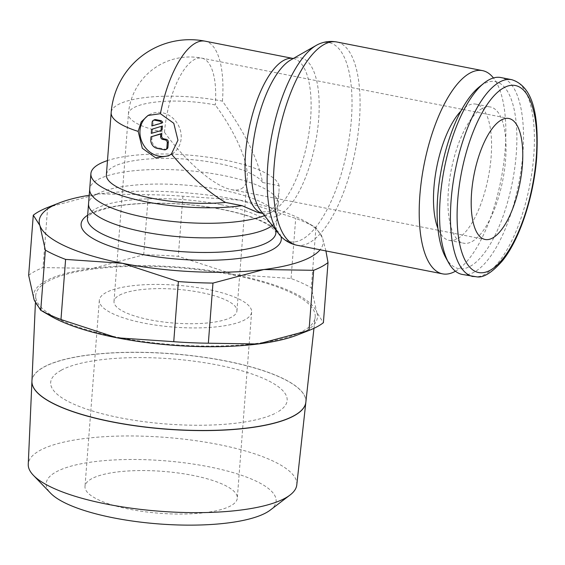 <?xml version="1.0" encoding="UTF-8"?>
<svg xmlns="http://www.w3.org/2000/svg" width="565" height="565" viewBox="0 0 565 565"><rect width="100%" height="100%" fill="white"/><g stroke="black" fill="none" stroke-linecap="round" stroke-linejoin="round"><path stroke-width="0.42" stroke-dasharray="2.83 2.12" d="M119.483 295.17A61.649 16.957 -175.6 0 1 189.098 290.565A61.649 16.957 -175.6 0 1 236.94 310.905A61.649 16.957 -175.6 0 1 231.459 317.184A61.649 16.957 -175.6 0 1 161.844 321.789A61.649 16.957 -175.6 0 1 114.003 301.449A61.649 16.957 -175.6 0 1 119.483 295.17M241.347 188.731C244.8 186.831 246.743 183.152 247.195 177.685C248.6 162.162 235.527 132.337 215.3 104.949A61.649 16.957 4.4 0 0 133.912 107.625A61.649 16.957 4.4 0 0 128.439 113.897A61.649 16.957 4.4 0 0 164.507 132.309C186.344 162.31 214.799 186.662 231.473 189.628C235.478 190.405 238.762 190.108 241.347 188.731M281.674 237.152A101.446 38.406 101.1 0 0 302.098 239.419A101.446 38.406 101.1 0 0 351.374 119.667A101.446 38.406 101.1 0 0 319.698 43.703M261.023 211.169A81.078 30.694 101.1 0 0 262.944 213.302A81.078 30.694 101.1 0 0 279.265 215.117A81.078 30.694 101.1 0 0 318.653 119.406A81.078 30.694 101.1 0 0 293.327 58.689A81.078 30.694 101.1 0 0 291.229 59.671A81.078 30.694 101.1 0 0 290.749 59.939M462.205 274.428A100.323 37.975 101.1 0 0 474.148 272.161A100.323 37.975 101.1 0 0 521.297 168.434A100.323 37.975 101.1 0 0 500.901 77.546M445.743 257.584A95.308 36.082 101.1 0 0 469.967 266.454A95.308 36.082 101.1 0 0 516.262 153.948A95.308 36.082 101.1 0 0 484.021 83.733A95.308 36.082 101.1 0 0 479.29 86.911M460.941 111.03A69.417 26.28 -78.9 0 1 467.658 105.704A69.417 26.28 -78.9 0 1 475.921 104.137A69.417 26.28 -78.9 0 1 490.039 167.021A69.417 26.28 -78.9 0 1 457.417 238.79A69.417 26.28 -78.9 0 1 449.147 240.365A69.417 26.28 -78.9 0 1 437.889 228.316M482.115 108.551A69.417 26.28 101.1 0 0 449.493 180.32A69.417 26.28 101.1 0 0 463.611 243.204A69.417 26.28 101.1 0 0 471.874 241.636A69.417 26.28 101.1 0 0 504.496 169.867A69.417 26.28 101.1 0 0 490.385 106.976A69.417 26.28 101.1 0 0 482.115 108.551M257.81 212.475L269.901 211.218L276.207 204.304L278.983 192.665L279.124 185.73L262.591 182.481C258.177 159.316 244.793 132.196 222.433 101.135A78.966 21.717 4.4 0 0 118.184 104.56A78.966 21.717 4.4 0 0 111.171 112.597M280.946 236.417A100.393 27.614 4.4 0 0 222.561 209.453A100.393 27.614 4.4 0 0 87.667 215.194M47.644 207.468L43.018 267.591L92.808 268.368A142.394 39.162 4.4 0 0 46.153 280.763A142.394 39.162 4.4 0 0 34.147 299.959A142.394 39.162 4.4 0 0 50.666 316.04M28.653 275.332A155.34 42.721 -175.6 0 1 34.945 271.285A155.34 42.721 -175.6 0 1 43.018 267.591M325.92 250.931L322.53 237.943A142.394 39.162 -175.6 0 1 320.087 249.779M89.221 195.264A142.394 39.162 -175.6 0 1 98.536 193.915L47.82 207.397M297.303 335.017A142.394 39.162 4.4 0 0 304.796 331.591A142.394 39.162 4.4 0 0 316.803 312.396L323.392 322.7M296.773 484.968A134.661 37.036 4.4 0 0 192.891 440.283A134.661 37.036 4.4 0 0 40.235 450.27A134.661 37.036 4.4 0 0 28.25 464.303M31.937 381.227A137.366 37.777 -175.6 0 1 44.155 366.968A137.366 37.777 -175.6 0 1 199.756 356.769A137.366 37.777 -175.6 0 1 305.842 402.301M270.268 510.089A115.295 31.711 4.4 0 0 203.075 465.687A115.295 31.711 4.4 0 0 56.444 471.733A115.295 31.711 4.4 0 0 50.596 493.189M305.849 402.238A137.366 37.784 4.4 0 0 199.883 356.663A137.366 37.784 4.4 0 0 44.162 366.847A137.366 37.784 4.4 0 0 31.937 381.163M302.748 331.196A140.141 38.547 4.4 0 0 315.171 317.276A140.141 38.547 4.4 0 0 207.058 270.769A140.141 38.547 4.4 0 0 48.194 281.165A140.141 38.547 4.4 0 0 35.722 295.77A140.141 38.547 4.4 0 0 145.106 341.747A140.141 38.547 4.4 0 0 302.748 331.196M106.107 292.543A76.374 21.004 4.4 0 0 99.32 300.319A76.374 21.004 4.4 0 0 158.588 325.518A76.374 21.004 4.4 0 0 244.836 319.811A76.374 21.004 4.4 0 0 251.623 312.035A76.374 21.004 4.4 0 0 192.354 286.836A76.374 21.004 4.4 0 0 106.107 292.543M91.784 478.675A76.374 21.004 4.4 0 0 84.997 486.451A76.374 21.004 4.4 0 0 144.266 511.65A76.374 21.004 4.4 0 0 230.513 505.943A76.374 21.004 4.4 0 0 237.3 498.168A76.374 21.004 4.4 0 0 178.032 472.969A76.374 21.004 4.4 0 0 91.784 478.675M262.591 182.481A78.966 21.717 4.4 0 0 194.77 159.944A78.966 21.717 4.4 0 0 113.403 166.774A78.966 21.717 4.4 0 0 106.382 174.811M148.927 114.999A22.657 20.022 61.7 0 1 149.831 114.483A22.657 20.022 61.7 0 1 171.4 116.913A22.657 20.022 61.7 0 1 181.146 138.467A22.657 20.022 61.7 0 1 171.315 154.372A22.657 20.022 61.7 0 1 169.966 155.029M162.678 122.584L152.917 125.366L153.2 121.637A2.592 2.288 61.7 0 1 154.323 119.822M166.816 149.026A2.592 2.288 61.7 0 1 165.397 149.231L158.348 147.846A7.769 6.865 61.7 0 1 151.865 139.011L152.077 136.229M162.106 130.028L151.272 133.382M152.345 132.81L152.649 128.785M152.917 125.366L151.851 125.939M61.225 370.195A118.579 32.615 -175.6 0 1 217.772 365.054A118.579 32.615 -175.6 0 1 276.61 412.535M61.211 370.322A118.579 32.615 4.4 0 0 120.055 417.796A118.579 32.615 4.4 0 0 276.603 412.655M239.864 200.13A142.394 39.162 -175.6 0 1 306.011 221.861A142.394 39.162 -175.6 0 1 322.53 237.943L315.934 227.631A155.34 42.721 4.4 0 0 295.693 218.38L239.864 200.13L182.933 196.21A155.34 42.721 4.4 0 0 148.327 194.692L98.536 193.915A142.394 39.162 -175.6 0 1 239.864 200.13M234.136 274.583A142.394 39.162 4.4 0 0 92.808 268.368L143.701 254.815A155.34 42.721 -175.6 0 1 178.307 256.341L234.136 274.583L291.067 278.503A155.34 42.721 -175.6 0 1 311.308 287.762L316.803 312.396A142.394 39.162 4.4 0 0 234.136 274.583M315.934 227.631L311.308 287.762M291.067 278.503L295.693 218.38M182.933 196.21L178.307 256.341M143.701 254.815L148.327 194.692M279.124 185.73A94.496 25.99 4.4 0 0 209.912 157.494A94.496 25.99 4.4 0 0 107.477 160.58M455.432 271.214A103.557 39.204 101.1 0 0 501 179.825A103.557 39.204 101.1 0 0 493.436 77.956M296.78 245.203A103.557 39.204 101.1 0 0 309.119 242.858A103.557 39.204 101.1 0 0 359.418 120.606A103.557 39.204 101.1 0 0 336.726 41.972M262.944 213.302L263.332 213.627L262.845 213.464A78.966 29.896 101.1 0 0 262.845 213.464A78.966 29.896 101.1 0 0 272.252 211.677A78.966 29.896 101.1 0 0 310.609 118.466A78.966 29.896 101.1 0 0 293.306 58.506A78.966 29.896 101.1 0 0 293.27 58.499L293.814 58.534L293.327 58.689M473.075 276.568A100.323 37.975 101.1 0 0 485.024 274.293A100.323 37.975 101.1 0 0 533.755 155.869A100.323 37.975 101.1 0 0 511.77 79.686M220.618 204.601A94.525 25.997 4.4 0 0 95.831 208.697A94.525 25.997 4.4 0 0 87.427 218.316L88.67 216.303C89.334 214.1 96.608 211.126 110.493 207.397C120.479 205.25 132.33 203.93 146.038 203.442C171.682 202.687 197.016 204.7 222.031 209.495C240.16 213.125 254.271 217.539 264.356 222.737L270.353 226.332L275.007 230.64L275.918 232.822A94.525 25.997 4.4 0 0 220.618 204.601M264.512 215.625A94.496 25.99 4.4 0 0 269.745 213.252A94.496 25.99 4.4 0 0 278.142 203.633A94.496 25.99 4.4 0 0 278.142 203.619A94.496 25.99 4.4 0 0 204.784 172.452A94.496 25.99 4.4 0 0 98.098 179.515A94.496 25.99 4.4 0 0 89.701 189.12L89.701 189.127M272.266 225.534A94.525 25.997 4.4 0 0 277.041 218.217A94.525 25.997 4.4 0 0 277.041 218.203A94.525 25.997 4.4 0 0 203.668 187.029A94.525 25.997 4.4 0 0 96.954 194.092A94.525 25.997 4.4 0 0 88.557 203.697M164.507 132.309A61.649 23.342 -78.9 0 1 201.79 58.139A61.649 23.342 -78.9 0 1 215.3 104.949M153.2 121.637L152.133 122.217M151.865 139.011L150.799 139.59M165.397 149.231L164.33 149.803M158.348 147.846L157.282 148.418M222.433 101.135A78.966 29.896 101.1 0 0 205.13 41.174M236.94 310.905L247.195 177.685M449.147 240.365L463.611 243.204M313.956 328.322L315.171 317.276M99.32 300.319L84.997 486.451M114.003 301.449L128.439 113.897A61.649 61.649 0 0 1 201.79 58.139L508.874 118.488M168.582 155.841L171.315 154.372M148.002 115.465L149.831 114.483M231.473 189.628L485.095 239.475M251.623 312.035L237.3 498.168M35.39 303.193L35.722 295.77M306.011 221.861L316.16 227.759M276.101 230.428L277.041 218.217M278.142 203.619L277.041 218.203M278.142 203.633L278.983 192.665M475.921 104.137L490.385 106.976"/><path stroke-width="0.85" d="M493.436 77.956A103.557 39.204 101.1 0 0 482.51 70.625A103.557 39.204 101.1 0 0 470.172 72.97A103.557 39.204 101.1 0 0 421.504 180.037A103.557 39.204 101.1 0 0 442.565 273.856A103.557 39.204 101.1 0 0 454.896 271.511A103.557 39.204 101.1 0 0 455.432 271.214M296.78 245.203A103.557 39.204 101.1 0 1 274.089 166.562A103.557 39.204 101.1 0 1 324.395 44.317A103.557 39.204 101.1 0 1 336.726 41.972C330.85 40.913 325.179 41.492 319.698 43.703A101.446 38.406 101.1 0 0 317.064 44.932A101.446 38.406 101.1 0 0 316.464 45.264A101.446 38.406 101.1 0 0 267.789 164.683A101.446 38.406 101.1 0 0 279.272 234.482A101.446 38.406 101.1 0 0 281.674 237.152C285.911 241.276 290.947 243.96 296.78 245.203L442.565 273.856M316.464 45.264L290.749 59.939A81.078 30.694 101.1 0 0 251.842 155.382A81.078 30.694 101.1 0 0 261.023 211.169L279.272 234.482M511.77 79.686L500.901 77.546A100.323 37.975 101.1 0 0 488.951 79.82A100.323 37.975 101.1 0 0 483.965 83.161A100.323 37.975 101.1 0 0 444.288 168.667A100.323 37.975 101.1 0 0 448.652 262.824A100.323 37.975 101.1 0 0 462.205 274.428L477.241 276.914C483.845 277.712 492.214 272.379 502.349 260.917C519.673 239.645 533.869 196.359 536.693 157.367C538.812 118.89 534.561 86.918 511.77 79.686A100.323 37.975 101.1 0 0 499.827 81.953A100.323 37.975 101.1 0 0 451.096 200.384A100.323 37.975 101.1 0 0 473.075 276.568M483.965 83.161L479.29 86.911A95.308 36.082 101.1 0 0 441.59 168.137A95.308 36.082 101.1 0 0 445.743 257.584L448.652 262.824M437.889 228.316A69.417 26.28 -78.9 0 1 460.941 111.03M160.411 113.692L173.78 123.29L177.947 140.205L171.4 154.012C190.32 176.231 208.365 192.368 225.534 202.44L242.067 205.688L257.81 212.475L262.817 213.457A78.966 29.896 101.1 0 1 245.542 153.503A78.966 29.896 101.1 0 1 283.898 60.293A78.966 29.896 101.1 0 1 293.27 58.499L205.13 41.174A78.966 29.896 101.1 0 0 195.723 42.961A78.966 29.896 101.1 0 0 160.411 113.692L148.002 115.465L141.201 121.899L138.164 131.37M87.667 215.194A100.393 27.614 4.4 0 0 139.838 253.996A100.393 27.614 4.4 0 0 280.946 236.417M107.477 160.58A94.496 25.99 4.4 0 0 99.292 164.005A94.496 25.99 4.4 0 0 90.894 173.625A94.496 25.99 4.4 0 0 142.309 201.048A94.496 25.99 4.4 0 0 242.067 205.688M320.087 249.779A142.394 39.162 -175.6 0 1 310.524 257.139A142.394 39.162 -175.6 0 1 263.862 269.533L313.653 270.31A155.34 42.721 4.4 0 0 321.725 266.616A155.34 42.721 4.4 0 0 328.018 262.577L323.392 322.7A155.34 42.721 -175.6 0 1 317.099 326.74A155.34 42.721 -175.6 0 1 309.027 330.433L258.134 343.986A142.394 39.162 4.4 0 0 297.303 335.017L308.857 330.504M59.367 202.884L47.644 207.468A155.34 42.721 4.4 0 0 39.571 211.162A155.34 42.721 4.4 0 0 33.279 215.201L39.875 225.506A142.394 39.162 -175.6 0 1 51.881 206.31A142.394 39.162 -175.6 0 1 59.367 202.884A142.394 39.162 -175.6 0 1 89.221 195.264M328.018 262.577L325.92 250.931M31.93 381.29L28.25 464.303A134.661 37.036 4.4 0 0 33.406 475.327A134.661 37.036 4.4 0 0 152.635 510.64A134.661 37.036 4.4 0 0 284.838 498.344A134.661 37.036 4.4 0 0 289.986 495.074A134.661 37.036 4.4 0 0 296.773 484.968L305.835 402.365A137.366 37.777 -175.6 0 1 293.659 416.01A137.366 37.777 -175.6 0 1 139.138 426.349A137.366 37.777 -175.6 0 1 31.93 381.29A137.366 37.777 -175.6 0 1 31.937 381.227M33.406 475.327L50.596 493.189A115.295 31.711 4.4 0 0 152.677 523.416A115.295 31.711 4.4 0 0 265.861 512.893A115.295 31.711 4.4 0 0 270.268 510.089L289.986 495.074M35.39 303.193L31.937 381.163A137.366 37.784 4.4 0 0 139.152 426.229A137.366 37.784 4.4 0 0 293.673 415.882A137.366 37.784 4.4 0 0 305.849 402.238L313.956 328.322M471.584 192.665A61.649 23.342 -78.9 0 1 508.874 118.488A61.649 23.342 -78.9 0 1 522.385 165.305A61.649 23.342 -78.9 0 1 485.095 239.475A61.649 23.342 -78.9 0 1 471.584 192.665M171.4 154.012L168.582 155.841L155.7 157.861L142.324 148.284L138.164 131.384A78.966 21.717 4.4 0 1 111.171 112.597L106.382 174.811A78.966 21.717 4.4 0 0 145.544 196.888A78.966 21.717 4.4 0 0 225.534 202.44M169.966 155.029A22.657 20.022 61.7 0 1 149.089 151.42A22.657 20.022 61.7 0 1 140 130.381A22.657 20.022 61.7 0 1 148.927 114.999M152.133 122.217A2.592 2.288 61.7 0 1 154.676 120.197L159.379 121.122A2.592 2.288 61.7 0 1 161.611 123.156L151.851 125.939L152.133 122.217M153.256 120.394L154.323 119.822A2.592 2.288 61.7 0 1 155.742 119.618L160.446 120.543L159.379 121.122M151.01 136.808L161.837 133.453L161.654 135.897A2.592 2.288 -118.3 0 0 163.815 138.842L166.167 139.301A2.592 2.288 61.7 0 1 168.321 142.246L167.939 147.211A2.592 2.288 61.7 0 1 166.816 149.026L165.75 149.605A2.592 2.288 61.7 0 1 164.33 149.803L157.282 148.418A7.769 6.865 61.7 0 1 150.799 139.59L151.01 136.808L160.771 134.025L160.587 136.469A2.592 2.288 -118.3 0 0 162.748 139.414L165.1 139.88A2.592 2.288 61.7 0 1 167.254 142.825L166.873 147.783A2.592 2.288 61.7 0 1 165.75 149.605M161.837 133.453L160.771 134.025M161.343 126.581L161.039 130.6L151.272 133.382L151.582 129.357L162.409 126.002L162.106 130.028L161.039 130.6M162.409 126.002L151.582 129.357M160.446 120.543A2.592 2.288 61.7 0 1 162.678 122.584L161.611 123.156M122.534 263.318A142.394 39.162 -175.6 0 1 39.875 225.506L45.362 250.14A155.34 42.721 4.4 0 0 65.604 259.399L122.534 263.318L178.371 281.561A155.34 42.721 4.4 0 0 212.97 283.086L263.862 269.533A142.394 39.162 -175.6 0 1 122.534 263.318M40.511 310.143L50.666 316.04A142.394 39.162 4.4 0 0 116.807 337.771A142.394 39.162 4.4 0 0 258.134 343.986L208.344 343.209A155.34 42.721 -175.6 0 1 173.745 341.691L116.807 337.771L60.978 319.522A155.34 42.721 -175.6 0 1 40.736 310.27L34.147 299.959L28.653 275.332L33.279 215.201M313.653 270.31L309.027 330.433M208.344 343.209L212.97 283.086M178.371 281.561L173.745 341.691M60.978 319.522L65.604 259.399M45.362 250.14L40.736 310.27M457.714 200.165A95.308 36.082 101.1 0 0 489.954 270.381A95.308 36.082 101.1 0 0 536.249 157.875A95.308 36.082 101.1 0 0 504.008 87.66A95.308 36.082 101.1 0 0 457.714 200.165M264.512 215.625A94.496 25.99 4.4 0 1 157.6 219.538A94.496 25.99 4.4 0 1 89.701 189.134A94.496 25.99 4.4 0 0 89.701 189.134L88.557 203.697A94.525 25.997 4.4 0 0 88.557 203.711L87.427 218.316A94.525 25.997 4.4 0 0 142.733 246.538A94.525 25.997 4.4 0 0 267.52 242.441A94.525 25.997 4.4 0 0 275.918 232.822L276.101 230.428M88.557 203.711A94.525 25.997 4.4 0 0 161.901 234.899A94.525 25.997 4.4 0 0 268.643 227.836A94.525 25.997 4.4 0 0 272.266 225.534M155.742 119.618L154.676 120.197M168.321 142.246L167.254 142.825M166.167 139.301L165.1 139.88M161.654 135.897L160.587 136.469M163.815 138.842L162.748 139.414M167.939 147.211L166.873 147.783M89.701 189.134L90.894 173.625M205.13 41.174A78.966 78.966 0 0 0 111.171 112.583M336.726 41.972L482.51 70.625"/></g></svg>
